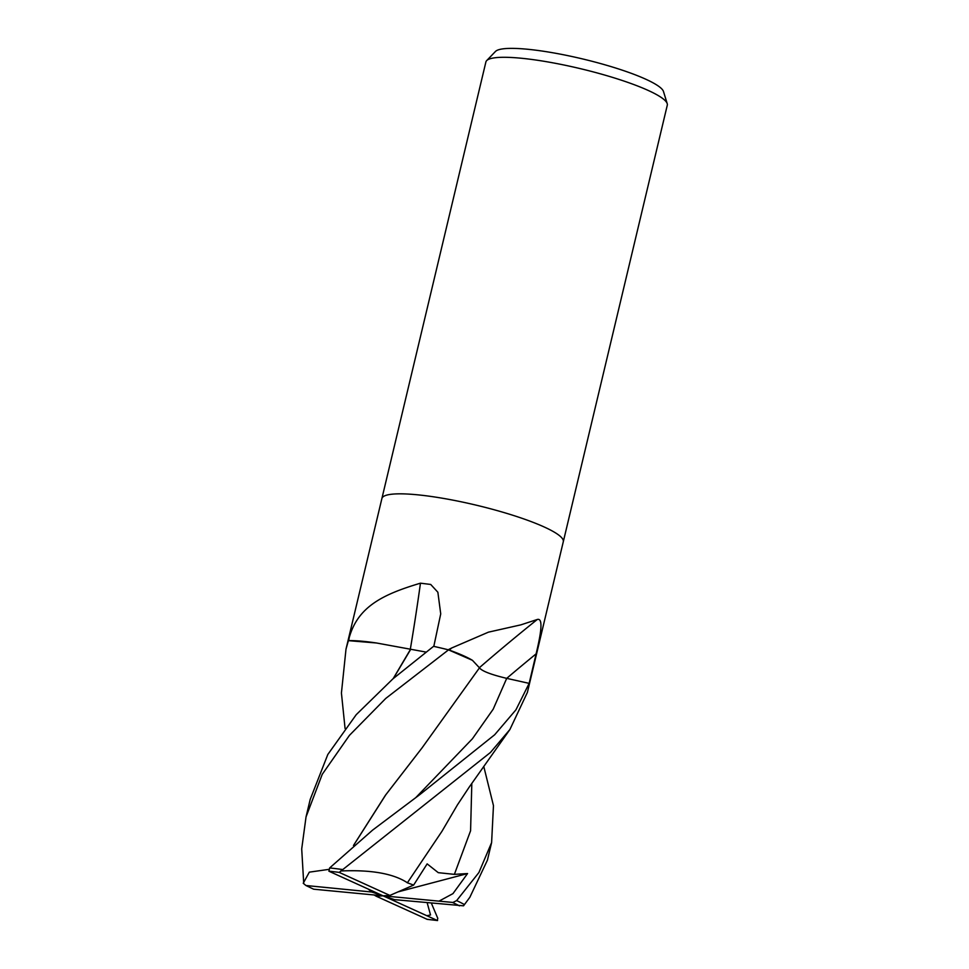 <?xml version="1.0" encoding="UTF-8"?>
<svg xmlns="http://www.w3.org/2000/svg" width="969" height="969" viewBox="0 0 969 969"><rect width="100%" height="100%" fill="white"/><g stroke="black" fill="none" stroke-linecap="round" stroke-linejoin="round"><path stroke-width="1.45" d="M563.28 541.78A93.242 15.383 -166.6 0 0 563.292 541.732A93.242 15.383 -166.6 0 0 544.166 526.966A93.242 15.383 -166.6 0 0 444.771 498.635A93.242 15.383 -166.6 0 0 381.895 498.514A93.242 15.383 -166.6 0 0 381.883 498.563M449.277 650.102A12.609 2.083 13.4 0 1 448.514 649.872L472.436 660.313A74.177 12.246 -166.6 0 0 449.277 650.102A1569.514 1260.972 144.9 0 1 451.675 647.995L488.424 632.163L520.85 624.86L537.286 619.482C544.481 617.398 539.454 639.637 536.123 653.845L529.135 683.411L515.92 709.853L494.662 734.768L419.856 794.568L372.593 830.118L329.654 867.945L328.903 871.204L383.082 895.828L376.275 896.24L427.087 919.29M529.183 684.901A93.242 15.383 -166.6 0 0 529.195 684.853A93.242 15.383 -166.6 0 0 529.135 683.411A93.242 15.383 -166.6 0 1 529.195 684.853L563.292 541.732A93.242 15.383 -166.6 0 0 544.166 526.966A93.242 15.383 -166.6 0 0 444.771 498.635A93.242 15.383 -166.6 0 0 381.895 498.514L485.893 61.968A93.242 15.383 -166.6 0 1 486.656 60.623A93.242 15.383 -166.6 0 1 552.984 62.852A93.242 15.383 -166.6 0 1 648.164 90.42A93.242 15.383 -166.6 0 1 667.205 103.635A93.242 15.383 -166.6 0 1 667.29 105.185L563.292 541.732M667.205 103.635L663.486 91.51A86.774 14.317 -166.6 0 0 645.766 79.216A86.774 14.317 -166.6 0 0 557.175 53.549A86.774 14.317 -166.6 0 0 495.45 51.478L486.656 60.623M479.51 667.593A1578.453 1268.155 144.9 0 1 537.286 619.482M410.262 649.581A1578.453 761.101 115.2 0 0 420.461 583.181L430.708 584.452L437.867 592.241L440.725 613.886L433.809 646.384A93.242 15.383 -166.6 0 1 448.175 649.775L451.675 647.995M376.505 642.992A74.177 12.246 -166.6 0 0 348.707 640.594A12.609 2.083 13.4 0 1 348.392 640.654L376.505 642.992L426.081 652.089M348.707 640.594A1569.514 756.789 115.2 0 0 349.191 637.747L348.234 640.679A12.609 2.083 13.4 0 1 348.234 640.679A93.242 15.383 -166.6 0 0 347.798 641.635A93.242 15.383 -166.6 0 0 347.786 641.684L381.895 498.514M349.191 637.747C357.973 606.219 383.688 594.154 420.461 583.181M431.362 903.169L437.794 918.358L437.261 920.453L383.082 895.828L389.889 895.429L339.223 872.391L490.447 752.465L509.912 729.5L527.39 692.399L529.195 684.853M368.305 889.118L371.708 892.013L305.925 885.509L303.236 883.268L309.317 872.148L328.6 869.411M303.733 883.667L301.71 848.917L306.034 816.928L322.229 774.34L349.446 735.35L385.783 698.407L448.514 649.872M305.925 885.509L313.677 889.203L383.082 895.828L394.456 899.644L463.533 905.821L469.844 897.294L487.431 860.145L491.61 842.582L478.916 872.524L456.629 900.601L452.935 902.454L438.993 901.146L452.959 893.624L467.567 873.553L454.388 874.365L438.267 872.669L427.147 863.876L413.63 885.085L407.368 882.783M353.467 845.501L385.432 795.246L421.999 747.959L479.473 667.835L472.436 660.313M353.588 845.392L385.783 794.81L422.048 747.898M479.401 667.774C481.835 671.057 490.932 674.581 506.714 678.361L529.122 683.363M469.844 897.294L463.533 905.821M426.857 915.693L430.527 914.99L427.172 902.769M483.749 766.382L493.463 805.614L491.61 842.582M407.283 882.82L407.404 882.759C393.366 873.578 371.139 869.641 340.725 870.974M407.404 882.759L442.021 831.208L457.392 804.936L469.105 787.264L509.912 729.5M393.39 678.445L410.505 649.678M393.184 678.627L410.359 649.605M448.308 649.799A93.242 15.383 -166.6 0 0 433.579 646.323L392.942 678.833L356.229 714.674L327.825 754.476L310.213 799.364L306.034 816.928M345.073 728.494L341.427 693.041L345.994 649.182L348.392 640.654M438.993 901.146L383.082 895.828L371.708 892.013M467.567 873.553L397.968 891.904M348.259 640.654A93.242 15.383 -166.6 0 0 347.798 641.635L345.994 649.182M374.119 894.981L376.275 896.24M389.889 895.429L413.63 885.085M415.883 797.511L472.4 738.778L493.185 709.199L506.714 678.361A1571.124 1262.256 144.9 0 1 536.123 653.845M306.737 885.799A90.444 14.923 -166.6 0 0 313.653 889.191A90.444 14.923 -166.6 0 0 313.677 889.203M459.427 905.858A90.444 14.923 -166.6 0 0 452.511 902.466A90.444 14.923 -166.6 0 0 452.487 902.454M454.388 874.365L470.583 830.748L471.818 783.4M426.941 919.278A90.444 14.923 -166.6 0 0 437.261 920.453M464.417 904.586A93.242 15.383 -166.6 0 0 456.629 900.601M339.223 872.391A90.444 14.923 -166.6 0 0 328.903 871.204M342.166 869.484A93.242 15.383 -166.6 0 0 329.654 867.945M437.588 920.55L427.147 919.351"/></g></svg>
